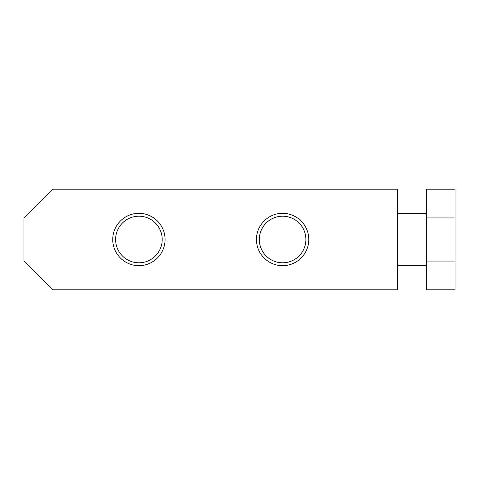 <?xml version="1.0" encoding="UTF-8"?>
<svg xmlns="http://www.w3.org/2000/svg" width="479" height="479" viewBox="0 0 479 479"><rect width="100%" height="100%" fill="white"/><g stroke="black" fill="none" stroke-linecap="round" stroke-linejoin="round"><path stroke-width="0.72" d="M455.05 217.945L455.05 189.205L426.31 189.205L426.31 217.945L455.05 217.945L455.05 261.055L426.31 261.055L426.31 289.795L455.05 289.795L455.05 261.055M426.31 261.055L426.31 217.945M115.619 239.5A23.291 23.291 0 0 1 138.91 216.209A23.291 23.291 0 0 1 162.201 239.5A23.291 23.291 0 0 1 138.91 262.791A23.291 23.291 0 0 1 115.619 239.5M259.319 239.5A23.291 23.291 0 0 1 282.61 216.209A23.291 23.291 0 0 1 305.901 239.5A23.291 23.291 0 0 1 282.61 262.791A23.291 23.291 0 0 1 259.319 239.5M165.075 239.5A26.165 26.165 0 0 0 125.827 216.837A26.165 26.165 0 0 0 125.827 262.163A26.165 26.165 0 0 0 165.075 239.5M426.31 265.366L397.57 265.366L397.57 289.795L52.69 289.795L23.95 261.055L23.95 217.945L52.69 189.205L397.57 189.205L397.57 213.634L426.31 213.634M308.775 239.5A26.165 26.165 0 0 0 269.527 216.837A26.165 26.165 0 0 0 269.527 262.163A26.165 26.165 0 0 0 308.775 239.5M397.57 265.366L397.57 213.634"/></g></svg>
